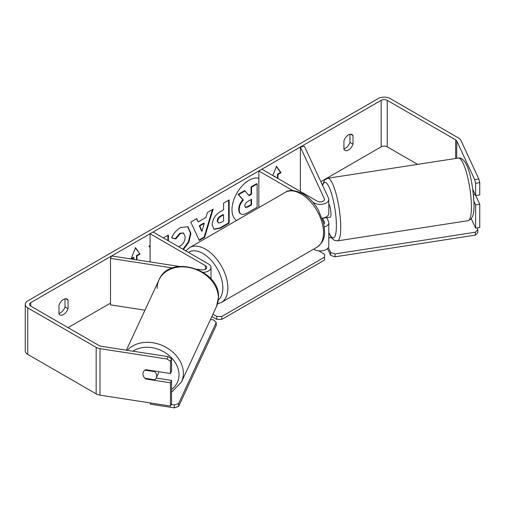 <?xml version="1.0" encoding="UTF-8"?>
<svg xmlns="http://www.w3.org/2000/svg" width="505" height="505" viewBox="0 0 505 505"><rect width="100%" height="100%" fill="white"/><g stroke="black" fill="none" stroke-linecap="round" stroke-linejoin="round"><path stroke-width="0.76" d="M324.298 227.054A8.547 4.93 0 0 0 328.805 222.705A8.547 4.93 0 0 0 328.515 221.43L326.735 217.592M292.805 190.574L258.838 170.968L261.861 169.225L317.241 201.198A4.274 2.468 180 0 0 321.9 201.729A4.274 2.468 180 0 0 324.532 199.456A4.274 2.468 180 0 0 324.387 198.812L300.342 147.005L304.471 146.368L328.515 198.175A8.547 4.93 180 0 1 328.805 199.456A8.547 4.93 180 0 1 323.535 204.007A8.547 4.93 180 0 1 314.224 202.941L312.728 202.076M328.805 199.456L328.805 213.407A8.547 4.93 180 0 1 322.133 218.217M258.838 170.968L258.838 207.631M328.805 222.705L328.805 245.96A8.547 4.93 180 0 1 323.535 250.518A8.547 4.93 180 0 1 314.224 249.451L313.681 249.135M323.8 224.094A4.274 2.468 0 0 0 324.532 222.705A4.274 2.468 0 0 0 324.387 222.067L322.575 218.154M300.342 147.005L300.342 191.439M179.351 266.451L111.611 255.972L110.507 258.352L172.609 267.959M110.507 258.352L110.507 304.862L144.954 310.19M203.281 272.378A8.547 4.93 0 0 0 210.995 267.467A8.547 4.93 0 0 0 208.496 263.982L153.116 232.01L150.092 233.752L150.092 261.925M197.266 269.222L201.35 269.853A4.274 2.468 0 0 0 206.722 267.467A4.274 2.468 0 0 0 205.472 265.725L150.092 233.752M158.721 371.686A7.12 5.618 24.9 0 1 158.305 373.593L156.279 377.955A7.12 5.618 24.9 0 1 154.732 379.792L144.91 378.27A7.12 5.618 24.9 0 1 142.94 373.896A7.12 5.618 24.9 0 1 143.363 371.964A7.12 5.618 24.9 0 1 144.91 370.133L154.732 371.648A7.12 5.618 24.9 0 1 156.695 376.023A7.12 5.618 24.9 0 1 156.279 377.955M154.732 371.648L154.984 371.106M258.838 178.259A24.013 13.862 120 0 0 248.978 180.31A24.013 13.862 120 0 0 233.392 201.116A24.013 13.862 120 0 0 236.586 220.477M417.584 164.371L387.221 146.841A4.274 2.468 0 0 0 381.18 146.841L320.858 181.674M110.507 303.114L68.03 327.638M474.7 179.629L478.828 178.991L479.75 182.659L475.622 183.296L474.7 179.629L456.747 140.939A4.274 2.468 0 0 0 455.643 139.834L387.221 100.337A4.274 2.468 0 0 0 381.18 100.337L30.773 302.64A4.274 2.468 0 0 0 29.524 304.382A4.274 2.468 0 0 0 30.773 306.131L99.188 345.628A4.274 2.468 0 0 0 101.107 346.266L168.121 356.637L171.555 358.847L171.555 371.118L170.45 373.504L170.45 361.226L167.016 359.017L168.121 356.637M150.092 245.569L149 246.194L150.092 247.399M168.392 240.828L168.392 235.002L163.342 237.912M198.175 221.935L205.977 217.428L207.397 212.485L213.154 209.158L204.632 237.35L199.292 240.437L190.77 222.08L196.716 218.646L198.175 221.935L196.42 218.823M343.924 140.819A7.12 4.109 -60 0 1 352.017 134.57A7.12 4.109 -60 0 1 352.989 135.586L352.989 144.146A7.12 4.109 -60 0 1 348.456 150.042A7.12 4.109 -60 0 1 344.896 150.395A7.12 4.109 -60 0 1 343.924 149.379L343.924 140.819M58.965 305.342L58.965 313.895A7.12 4.109 120 0 0 59.937 314.912A7.12 4.109 120 0 0 63.497 314.558A7.12 4.109 120 0 0 68.03 308.662L68.03 300.109A7.12 4.109 120 0 0 67.058 299.093A7.12 4.109 120 0 0 58.965 305.342M131.098 258.983L135.491 247.652L140.024 254.097L137 255.846L137 259.898M131.249 258.579L133.478 257.298L133.983 257.588L133.983 259.431M133.983 257.588L131.464 259.04M277.466 178.233L277.466 174.162L277.971 174.459L280.995 172.71L276.462 166.265L272.851 175.57M277.971 174.459L277.971 178.524M274.449 176.491L274.954 176.201L274.954 176.782M212.138 224.826L212.138 224.757C212.523 219.006 215.408 214.549 220.799 211.387L223.564 209.796L223.564 203.149L229.144 199.93L229.144 223.178L220.515 228.165L213.987 229.327L212.138 224.826M178.41 246.617L180.386 245.916C183.397 243.827 184.994 240.853 185.19 236.996L183.631 233.152L180.386 233.493L175.841 238.941L171.637 237.912C173.329 233.67 176.302 230.204 180.556 227.515L187.955 226.707L190.941 233.544L188.87 242.135L183.454 249.527M58.965 313.422A7.12 4.109 120 0 0 60.48 312.816A7.12 4.109 120 0 0 65.006 306.92L65.006 298.84M349.965 134.317L349.965 142.397A7.12 4.109 -60 0 1 345.433 148.293A7.12 4.109 -60 0 1 343.924 148.899M478.828 178.991L460.876 140.302A8.547 4.93 0 0 0 458.66 138.092L390.245 98.589A8.547 4.93 0 0 0 378.163 98.589L27.75 300.898A8.547 4.93 0 0 0 25.25 304.382A8.547 4.93 0 0 0 27.75 307.873L96.171 347.371A8.547 4.93 0 0 0 100.003 348.652L167.016 359.017M25.25 304.382L25.25 350.893A8.547 4.93 0 0 0 27.75 354.377L96.171 393.881A8.547 4.93 0 0 0 100.003 395.156L170.45 406.058L171.555 403.672L171.555 380.423L170.45 382.803L170.45 406.058M170.45 382.803L145.692 378.971A7.12 5.618 24.9 0 1 143.363 371.964A7.12 5.618 24.9 0 1 145.692 369.673L170.45 373.504M171.555 358.847L170.45 361.226M171.555 380.423L156.234 378.049M475.622 183.296L475.622 195.568L479.75 194.93L479.75 182.659M473.974 201.312L475.622 204.872L475.622 228.121L471.285 218.772M472.863 189.615L475.622 195.568M475.622 204.872L479.75 204.228L479.75 227.484L475.622 228.121M479.75 204.228L475.723 195.555M352.989 135.586L350.653 134.242M352.989 144.146L349.965 142.397M145.945 378.428L145.692 378.971M68.03 300.109L65.694 298.758M68.03 308.662L65.006 306.92M238.726 209.354L238.726 209.291C238.859 205.661 240.241 202.48 242.88 199.734L238.063 194.387L238.568 194.677L245.026 190.953L249.091 195.662L251.541 194.248L251.541 187.191L257.133 183.959L257.133 207.265L247.589 212.775C244.534 214.492 242.343 214.915 241.018 214.038L240.513 213.748C239.326 213.11 238.732 211.645 238.726 209.354L239.231 209.581C239.364 205.952 240.746 202.77 243.385 200.024L238.568 194.677M245.026 190.953L244.521 190.663L238.063 194.387M248.757 195.277L251.035 193.958L251.035 186.9L256.635 183.668L257.133 183.959M240.513 213.748L240.917 213.981M240.557 213.773L241.018 214.038C239.831 213.4 239.237 211.936 239.231 209.644M251.035 186.9L251.541 187.191M251.035 193.958L251.541 194.248M242.88 199.734L243.385 200.024M135.384 247.93L140.024 254.097M139.519 253.807L136.501 255.555L137 255.846M136.501 255.555L136.501 259.822M273.944 176.201L274.954 176.201M277.466 174.162L280.49 172.42L280.995 172.71M280.49 172.42L276.355 166.543M212.441 209.569L204.134 237.06L204.632 237.35M204.134 237.06L199.077 239.982M204.266 223.399L203.761 223.109L199.273 225.703L201.501 230.987L202.006 231.277L204.266 223.399L199.772 225.994L202.006 231.277M199.273 225.703L199.772 225.994M228.639 200.22L228.639 222.888L229.144 223.178M228.639 222.888L220.01 227.875L213.748 229.169M223.564 214.84L223.059 214.549L220.414 216.077C218.356 217.365 217.289 218.987 217.219 220.944L218.394 223.002L220.944 222.503L223.564 220.988L223.564 214.84L220.912 216.374C218.861 217.655 217.794 219.277 217.718 221.24L218.394 223.002M167.887 240.538L167.887 235.292M187.696 226.568L190.435 233.316L188.365 241.844L182.955 249.236M183.372 233.026L179.881 233.203L175.336 238.65L175.841 238.941M175.336 238.65L171.706 237.76M244.856 205.933L245.455 207.511L247.879 207.018L251.541 204.904L251.541 199.311L247.854 201.438C245.903 202.638 244.9 204.134 244.856 205.933M245.234 207.328L247.374 206.722L251.035 204.613L251.541 204.904M251.035 204.613L251.035 199.601M473.501 194.886L475.186 194.627M328.805 203.73A7.12 1.502 81.2 0 1 330.952 214.088A7.12 1.502 81.2 0 1 330.201 217.156L327.448 217.579A7.12 1.502 81.2 0 1 327.19 217.522M327.448 217.579A7.12 1.502 81.2 0 0 327.676 217.447L322.859 218.192M328.805 237.855L331.236 237.483M476.998 227.913L477.831 229.699L477.831 232.603L475.312 235.122L335.011 256.824L330.655 255.372L330.655 252.468L328.364 247.532M330.655 255.372L327.499 248.58M475.312 235.122L475.312 232.218L335.011 253.92L335.011 256.824M475.312 232.218L477.831 229.699M330.655 252.468L335.011 253.92M318.567 250.796L324.545 254.242L324.545 257.152L221.834 316.446L221.834 319.356L216.803 319.356L216.803 316.446L212.94 314.217M216.803 319.356L211.879 316.509M324.545 257.152L324.545 260.056L221.834 319.356M216.803 316.446L221.834 316.446M171.189 404.467L174.282 404.947L174.282 407.857L150.212 404.133L150.212 402.927M174.282 407.857L178.644 406.399L178.644 403.495L216.235 322.493L213.722 319.974L210.497 319.476M178.644 406.399L216.235 325.403L216.235 322.493M178.644 403.495L174.282 404.947M314.224 202.941L314.224 203.894M314.224 248.826L314.224 249.451M324.387 222.067L324.387 223.343M324.387 198.812L324.387 200.094M205.472 265.725L205.472 269.216M157.175 288.431A31.682 24.991 24.9 0 1 159.043 279.827A31.682 24.991 24.9 0 1 193.125 268.521A31.682 24.991 24.9 0 1 218.387 297.899A31.682 24.991 24.9 0 1 216.519 306.503L181.51 381.944A31.682 24.991 -155.1 0 0 183.372 373.34A31.682 24.991 -155.1 0 0 161.638 345.218A31.682 24.991 -155.1 0 0 127.304 350.319M132.922 351.19A28.122 22.182 24.9 0 1 162.427 351.082A28.122 22.182 24.9 0 1 179.01 374.798A28.122 22.182 24.9 0 1 171.555 389.443M216.519 306.503L218.507 297.369C220.142 269.241 169.51 253.788 159.043 279.827L126.389 350.18M381.18 100.337L381.18 146.841M30.773 302.64L30.773 306.131M100.003 348.652L100.003 395.156M387.221 100.337L387.221 146.841M455.643 139.834L455.643 158.482M456.747 140.939L456.747 158.311M27.75 307.873L27.75 354.377M96.171 347.371L96.171 393.881M238.726 209.291L239.231 209.581M220.01 227.875L220.515 228.165M217.219 221.013L217.718 221.304M220.414 216.077L220.912 216.374M217.219 220.944L217.718 221.24M190.435 233.253L190.941 233.544M190.435 233.316L190.941 233.607M179.881 233.203L180.386 233.493M247.374 206.722L247.879 207.018M471.417 207.037A31.682 6.698 -98.8 0 0 466.929 174.294A31.682 6.698 -98.8 0 0 458.376 158.059L458.376 158.059C468.419 156.714 473.28 185.373 474.056 205.055C474.081 209.569 473.658 213.179 472.794 215.894L471.096 218.993L468.059 220.685A31.682 6.698 -98.8 0 0 471.417 207.037M458.376 158.059L327.701 178.271A31.682 6.698 81.2 0 1 336.254 194.507A31.682 6.698 81.2 0 1 340.749 227.256A31.682 6.698 81.2 0 1 337.39 240.898L468.059 220.685M328.805 232.407A28.122 5.946 -98.8 0 0 336.387 225.804A28.122 5.946 -98.8 0 0 330.851 191.572A28.122 5.946 -98.8 0 0 322.663 185.562M316.97 247.242A31.682 18.294 -120 0 0 321.83 221.853A31.682 18.294 -120 0 0 301.132 193.933A31.682 18.294 -120 0 0 285.287 192.361C288.866 189.514 294.737 189.981 302.912 193.756C308.997 197.386 314.142 202.802 318.333 210.004L323.535 222.901C325.012 232.622 326.299 240.102 316.97 247.242L221.316 302.463L217.516 303.928M285.287 192.361L189.634 247.589A31.682 18.294 60 0 1 205.472 249.154A31.682 18.294 60 0 1 226.171 277.075A31.682 18.294 60 0 1 221.316 302.463M218.368 299.894A28.122 16.236 -120 0 0 220.919 277.005A28.122 16.236 -120 0 0 202.953 253.516A28.122 16.236 -120 0 0 188.441 252.405M210.995 278.968L210.995 267.467M181.51 381.944L171.555 392.227M183.631 233.152L183.126 232.862M327.701 178.271L324.658 179.976L322.436 185.076M328.805 232.893L331.4 237.716L333.969 240.191L337.39 240.898M189.634 247.589L185.827 250.897"/></g></svg>
